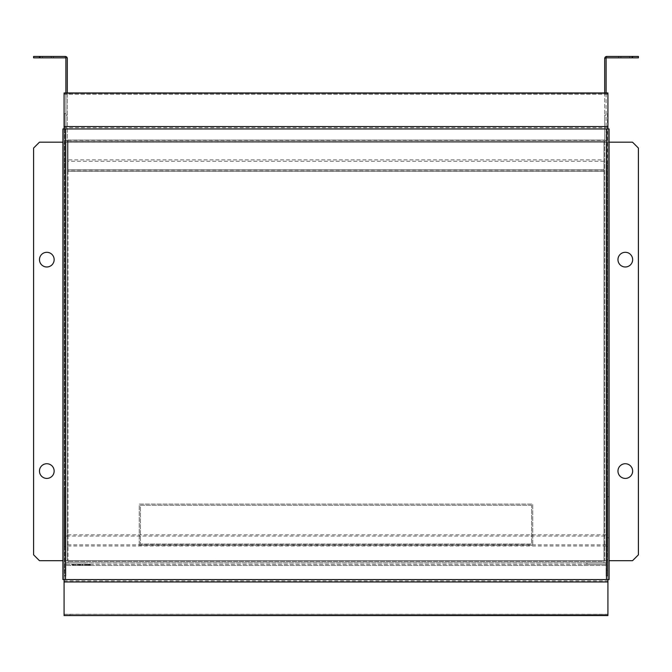 <?xml version="1.0" encoding="UTF-8"?>
<svg xmlns="http://www.w3.org/2000/svg" width="672" height="672" viewBox="0 0 672 672"><rect width="100%" height="100%" fill="white"/><g stroke="black" fill="none" stroke-linecap="round" stroke-linejoin="round"><path stroke-width="0.5" stroke-dasharray="3.36 2.52" d="M606.799 487.897L607.505 487.897L607.505 546.622L607.505 487.897L607.505 546.622L607.505 487.897L606.799 487.897L606.799 546.622L607.505 546.622L606.799 546.622L606.799 487.897M609.092 537.818L606.799 537.818L606.799 496.7L606.799 537.818L606.799 496.7L609.151 496.7L609.151 537.818L609.151 496.7L609.151 537.818L606.799 537.818L606.799 496.7L609.092 496.7M606.102 163.439L606.102 570.116L606.102 564.245L586.95 564.245L586.95 562.834L606.102 562.834L606.102 163.439L607.505 163.439L607.505 113.635L606.102 113.635L607.505 113.635L607.505 570.116L607.505 564.245L606.102 564.245L606.102 562.834L586.95 562.834L586.95 564.245L606.06 564.245L606.06 562.834L606.06 564.245L607.505 564.245L607.505 163.439M606.102 575.988L606.102 570.116L606.102 575.988L607.505 575.988L606.102 575.988M607.505 570.116L607.505 575.988L607.505 570.116L606.102 570.116L607.505 570.116M606.102 132.728L607.505 132.728L606.102 132.728M72.652 564.245L74.5 564.245L72.652 564.245L72.652 565.421L73.643 565.421L73.643 564.245M72.425 564.245L72.425 565.421L72.425 564.245M73.643 565.421L72.652 565.421M74.5 565.421L74.5 564.245M73.718 565.421L73.718 564.245M607.916 128.948L607.916 579.566L606.514 579.566L609.092 579.566L609.092 128.948L64.084 128.948L64.084 579.566L65.486 579.566L64.084 579.566L64.084 614.393L607.916 614.393L607.916 615.56L64.084 615.56L64.084 614.393L607.916 614.393L607.916 94.122L64.084 94.122L64.084 128.948L65.486 128.948L62.908 128.948L62.908 579.566L64.084 579.566L64.084 128.948M69.955 92.946L64.084 92.946L64.084 94.122L607.916 94.122L607.916 92.946L69.955 92.946L69.955 94.122M64.084 579.566L607.916 579.566M90.056 564.245L88.603 564.245L89.2 564.245L88.603 564.245L88.603 565.421L90.056 565.421L90.056 564.245L90.031 565.421L88.603 565.421L88.603 564.245L88.318 565.421L90.392 565.421L88.603 565.421L88.318 564.245L90.031 564.245M53.424 56.44L53.424 57.842L40.211 57.842L53.424 57.842L40.211 57.842L53.424 57.842L53.424 56.44L51.215 56.44L51.215 57.842L51.215 56.44L51.215 57.842L51.215 56.44L42.412 56.44L42.412 57.842L42.412 56.44L40.211 56.44L40.211 57.842L40.211 56.44L53.424 56.44L42.412 56.44L42.412 57.842L42.412 56.44L40.211 56.44L53.424 56.44M631.907 56.44L631.907 57.842L618.694 57.842L631.907 57.842L618.694 57.842L631.907 57.842L631.907 56.44L629.706 56.44L629.706 57.842L629.706 56.44L629.706 57.842L629.706 56.44L620.894 56.44L620.894 57.842L620.894 56.44L618.694 56.44L618.694 57.842L618.694 56.44L631.907 56.44L620.894 56.44L620.894 57.842L620.894 56.44L618.694 56.44L631.907 56.44M625.304 463.73A7.342 7.342 0 0 0 617.963 471.072A7.342 7.342 0 0 0 625.304 478.414A7.342 7.342 0 0 0 632.646 471.072A7.342 7.342 0 0 0 625.304 463.73M625.304 252.302A7.342 7.342 0 0 0 617.963 259.644A7.342 7.342 0 0 0 625.304 266.986A7.342 7.342 0 0 0 632.646 259.644A7.342 7.342 0 0 0 625.304 252.302M46.813 252.302A7.342 7.342 0 0 0 39.472 259.644A7.342 7.342 0 0 0 46.813 266.986A7.342 7.342 0 0 0 54.155 259.644A7.342 7.342 0 0 0 46.813 252.302M46.813 463.73A7.342 7.342 0 0 0 39.472 471.072A7.342 7.342 0 0 0 46.813 478.414A7.342 7.342 0 0 0 54.155 471.072A7.342 7.342 0 0 0 46.813 463.73M68.015 159.86L68.015 169.814L603.985 169.823L603.985 159.86L68.015 159.86L68.015 171.234L68.015 141.473L603.985 141.473L68.015 141.473A2.117 2.117 0 0 1 65.898 139.364A2.117 2.117 0 0 0 68.015 141.473L67.309 141.473L67.309 142.178L65.898 142.178L65.898 560.7L606.102 560.7L606.102 142.178L604.691 142.178L604.691 141.355A2.117 2.117 0 0 0 606.102 139.364A2.117 2.117 0 0 1 603.985 141.473L604.691 141.473M68.015 141.574L603.985 141.473A2.117 2.117 0 0 0 604.691 141.355L604.691 140.07L604.691 142.178L603.985 142.178L603.985 562.817L603.985 561.406L68.015 561.406L603.985 561.406L603.985 560.7L604.691 560.7L604.691 142.178L67.309 142.178L67.309 560.7L65.201 560.7L65.898 560.7L65.898 142.178L65.201 142.178L67.309 142.178L67.309 140.07L68.015 140.07A0.706 0.706 0 0 1 67.309 139.364L67.309 115.164L65.898 115.164L65.898 139.364L65.898 92.946M67.309 140.07L67.309 141.473M68.015 142.178L67.309 142.178L68.015 142.178L67.309 142.178L67.309 560.7L603.985 560.7L603.985 142.178L68.015 142.178L68.015 560.7L68.015 142.178M67.309 92.946L67.309 139.364A0.706 0.706 0 0 0 68.015 140.07L68.015 141.473M67.309 115.164L67.309 58.548L65.898 58.548L65.898 115.164M604.691 92.946L604.691 139.364A0.706 0.706 0 0 1 603.985 140.07L68.015 140.07L68.015 169.823L603.985 169.814L603.985 141.473M603.985 141.574L603.985 159.86M632.528 57.842L632.528 56.44L638.4 56.44L638.4 57.842L606.799 57.842L606.102 58.548L606.102 139.364L606.102 92.946M68.015 140.07L604.691 140.07M603.985 140.07A0.706 0.706 0 0 0 604.691 139.364L604.691 115.164L606.102 115.164M68.015 561.406L68.015 562.817L68.015 561.406M65.898 58.548L65.201 57.842L39.472 57.842L39.472 56.44L65.201 56.44L67.309 58.548M606.102 58.548L604.691 58.548L604.691 115.164M609.092 142.178L606.102 142.178L606.102 560.7L606.799 560.7L604.691 560.7L604.691 142.178L632.528 142.178L638.4 148.05L638.4 554.828L632.528 560.7L609.092 560.7M62.908 560.7L39.472 560.7L33.6 554.828L33.6 148.05L39.472 142.178L62.908 142.178M39.472 56.44L33.6 56.44L33.6 57.842L39.472 57.842M603.985 161.246L68.015 161.246M604.691 58.548L606.799 56.44L632.528 56.44M603.985 562.817L68.015 562.817L603.985 562.817M139.255 545.194L139.255 504.084L532.745 504.084L532.745 545.194L139.255 545.194L139.255 504.084L532.745 504.084L532.745 545.194L139.255 545.194M531.569 505.26L140.431 505.26L140.431 544.018L531.569 544.018L531.569 505.26L140.431 505.26L140.431 544.018L531.569 544.018L531.569 505.26M606.161 565.421L65.839 565.421L606.161 565.421L606.161 536.054L65.839 536.054L65.839 565.421L65.839 564.245L606.161 564.245L606.161 565.421M74.785 564.245L72.131 564.245L72.131 565.421L72.131 564.245L72.786 564.245L72.786 565.421L74.785 565.421L72.131 565.421L72.786 565.421L72.794 564.245L74.785 564.245L74.785 565.421M77.398 565.421L75.449 565.421L77.692 565.421L77.398 564.245L75.743 564.245L75.743 565.421L75.743 564.245L77.692 564.245L77.398 565.421M78.229 565.421L80.43 565.421L78.229 565.421L78.229 564.245L80.102 564.245L80.102 565.421M80.724 565.421L81.967 565.421L80.724 565.421L80.724 564.245L81.967 564.245L81.967 565.421L81.967 564.245L80.724 564.245L80.724 565.421M85 565.421L82.505 565.421L85 565.421L85 564.245L82.799 564.245L82.799 565.421L82.505 564.245L85 564.245L85 565.421M87.444 565.421L87.444 564.245L86.444 564.245L86.444 565.421L87.276 565.421L85.663 565.421L87.738 565.421L85.537 565.421L87.444 565.421L86.444 565.421L86.444 564.245L87.276 564.245L87.276 565.421M88.847 565.421L88.847 564.245M90.392 565.421L90.392 564.245M89.2 565.421L89.2 564.245M90.35 565.421L90.35 564.245M89.695 565.421L89.695 564.245M88.318 565.421L88.318 564.245L88.318 565.421M606.161 536.054L606.161 564.245L65.839 564.245L65.839 534.82L606.161 534.82M65.839 536.054L65.839 534.82M73.811 565.421L73.811 564.245M77.692 565.421L77.692 564.245L77.692 565.421M75.743 565.421L75.449 564.245L75.743 565.421M75.449 565.421L75.449 564.245L75.449 565.421M79.489 565.421L79.489 564.245M78.926 565.421L78.926 564.245L80.43 564.245L80.43 565.421L80.43 564.245L78.229 564.245M80.388 565.421L80.388 564.245L78.926 564.245M79.414 565.421L79.414 564.245L80.388 564.245M78.355 565.421L78.355 564.245L79.414 564.245M78.649 565.421L78.355 564.245M79.397 565.421L79.397 564.245L78.649 564.245M80.102 564.245L79.397 564.245M84.932 565.421L84.932 564.245M84.706 565.421L84.706 564.245L84.706 565.421M82.564 565.421L82.564 564.245M82.505 565.421L82.505 564.245L82.505 565.421M86.083 565.421L86.083 564.245L86.621 564.245L86.612 565.421L86.621 564.245L87.444 564.245M85.823 565.421L86.083 564.245M85.537 565.421L85.823 564.245M87.738 565.421L87.738 564.245L85.537 564.245M87.545 565.421L87.738 564.245M87.192 565.421L87.545 564.245M87.57 565.421L87.192 564.245M86.621 565.421L86.621 564.245L87.57 564.245M85.663 565.421L85.663 564.245L86.621 564.245M85.949 565.421L85.663 564.245M86.629 565.421L86.629 564.245L85.949 564.245M87.276 564.245L86.629 564.245M606.161 546L65.839 546M606.161 544.841L65.839 544.841M65.201 546.622L64.495 546.622L64.495 487.897L64.495 546.622L64.495 487.897L64.495 546.622L65.201 546.622L65.201 487.897L64.495 487.897L65.201 487.897L65.201 546.622M65.201 496.7L65.201 537.818L64.495 537.818L64.495 496.7L64.495 537.818L64.495 496.7L64.495 537.818L65.201 537.818L65.201 496.7L64.495 496.7L65.201 496.7L65.201 537.818L65.201 496.7M64.495 570.116L64.495 575.988L65.898 575.988L64.495 575.988L64.495 132.728L65.898 132.728L65.898 113.635L65.898 575.988L65.898 132.728L64.495 132.728L64.495 113.635L65.898 113.635L64.495 113.635L64.495 570.116L65.898 570.116M65.898 564.245L65.898 562.834L65.898 564.245L64.495 564.245L85.05 564.245L65.898 564.245M85.05 562.834L65.898 562.834L85.05 562.834L85.05 564.245L85.05 562.834M65.898 163.439L64.495 163.439M606.514 579.566L606.514 128.948M65.486 128.948L65.486 579.566M607.916 127.638L64.084 127.638M64.084 580.868L607.916 580.868M607.916 94.223L64.084 94.223M64.084 614.284L607.916 614.284M69.955 615.56L69.955 614.393M603.985 170.948L68.015 170.948M603.985 171.2L68.015 171.2M65.201 56.44L65.201 57.842M68.015 140.347L603.985 140.347M603.985 169.73L68.015 169.73M606.799 57.842L606.799 56.44M606.799 142.178L606.799 560.7L606.799 142.178M65.201 560.7L65.201 142.178L65.201 560.7M88.964 565.421L88.964 564.245M73.13 565.421L73.13 564.245M79.733 565.421L79.733 564.245M68.015 171.234L603.985 171.234"/><path stroke-width="1.01" d="M609.092 537.818L609.092 496.7M64.084 615.376L64.084 579.566L62.908 579.566L62.908 128.948L64.084 128.948L64.084 92.946L607.916 92.946L607.916 128.948L609.092 128.948L609.092 579.566L607.916 579.566L607.916 615.56L64.084 615.56L607.916 615.376M64.084 128.948L607.916 128.948M607.916 579.566L64.084 579.566M625.304 478.414A7.342 7.342 0 0 1 617.963 471.072A7.342 7.342 0 0 1 625.304 463.73A7.342 7.342 0 0 1 632.646 471.072A7.342 7.342 0 0 1 625.304 478.414M625.304 266.986A7.342 7.342 0 0 1 617.963 259.644A7.342 7.342 0 0 1 625.304 252.302A7.342 7.342 0 0 1 632.646 259.644A7.342 7.342 0 0 1 625.304 266.986M46.813 266.986A7.342 7.342 0 0 1 39.472 259.644A7.342 7.342 0 0 1 46.813 252.302A7.342 7.342 0 0 1 54.155 259.644A7.342 7.342 0 0 1 46.813 266.986M46.813 478.414A7.342 7.342 0 0 1 39.472 471.072A7.342 7.342 0 0 1 46.813 463.73A7.342 7.342 0 0 1 54.155 471.072A7.342 7.342 0 0 1 46.813 478.414M65.898 92.946L65.898 58.548A0.706 0.706 0 0 0 65.201 57.842L33.6 57.842L33.6 56.44L65.201 56.44A2.117 2.117 0 0 1 67.309 58.548L67.309 92.946M39.472 56.44L39.472 57.842M606.102 92.946L606.102 58.548A0.706 0.706 0 0 1 606.799 57.842L632.528 57.842L632.528 56.44L638.4 56.44L638.4 57.842L632.528 57.842M604.691 92.946L604.691 58.548A2.117 2.117 0 0 1 606.799 56.44L632.528 56.44M609.092 560.7L632.528 560.7L638.4 554.828L638.4 148.05L632.528 142.178L609.092 142.178M62.908 142.178L39.472 142.178L33.6 148.05L33.6 554.828L39.472 560.7L62.908 560.7M65.486 579.566L65.486 128.948M607.916 126.554L64.084 126.554M606.514 128.948L606.514 579.566M64.084 581.96L607.916 581.96M607.916 93.131L64.084 93.131"/></g></svg>
